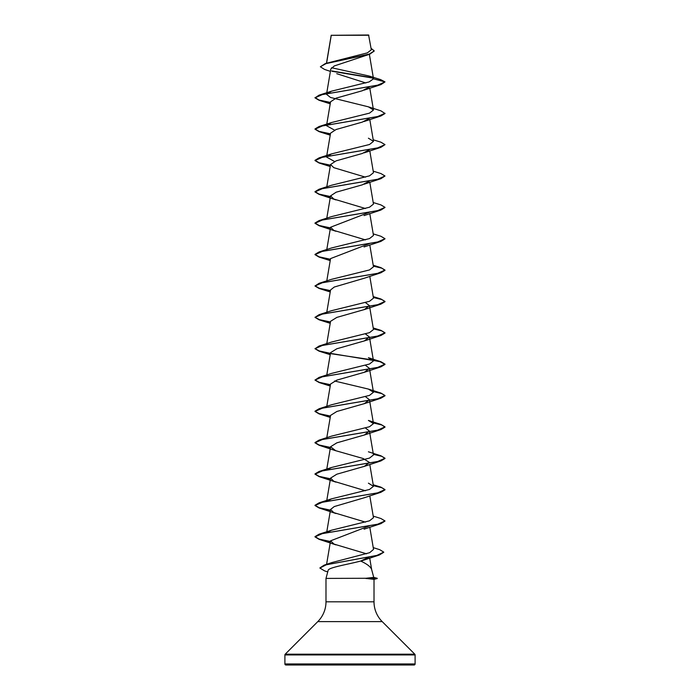 <?xml version="1.0" encoding="UTF-8"?>
<svg xmlns="http://www.w3.org/2000/svg" width="700" height="700" viewBox="0 0 700 700"><rect width="100%" height="100%" fill="white"/><g stroke="black" fill="none" stroke-linecap="round" stroke-linejoin="round"><path stroke-width="1.05" d="M330.4 71.374L324.52 69.422L320.364 66.78L325.308 63.569L367.377 52.867L371.315 49.788L368.594 35L331.196 35.297M368.856 35.262L331.257 35.297L326.585 63.166M373.73 577.351L377.221 578.279L365.829 578.279L373.739 577.378L371.613 569.45C370.668 566.773 367.019 563.972 360.666 561.041C348.294 564.375 328.064 567.49 328.125 570.447L325.99 578.41L365.829 578.279M284.9 663.95A1.05 1.05 0 0 0 285.95 665L414.05 665A1.05 1.05 0 0 0 415.1 663.95L284.9 663.95L284.9 654.938A1.05 1.05 0 0 1 285.206 654.194L317.783 621.617A28 28 0 0 0 325.99 601.816L325.99 578.41M365.995 578.41L374.01 579.372L374.01 601.816A28 28 0 0 0 382.217 621.617L414.794 654.194A1.05 1.05 0 0 1 415.1 654.938L415.1 663.95M320.364 66.78L325.964 63.63L369.757 54.189L334.303 65.94L330.794 69.029L326.524 94.325L331.59 91.157L369.136 81.918L373.494 78.829L369.127 76.02L331.564 67.725M336.726 73.675L365.829 82.976M369.233 87.106L362.233 90.781L336.149 98.123L330.558 101.797L326.524 125.685L331.59 122.518L369.504 113.138L373.476 110.005L368.41 106.837L330.496 97.457L326.524 94.325M369.233 118.466L362.233 122.141L336.158 129.482L330.558 133.157L326.524 157.045L331.59 153.877L369.504 144.498L373.476 141.365L368.41 138.197M369.233 149.826L362.241 153.501L336.149 160.843L330.558 164.518L333.821 167.676L365.47 177.161M369.233 181.186L362.241 184.861L336.158 192.202L330.566 195.877L333.83 199.036L365.47 208.521M369.373 212.266L330.558 227.237L333.821 230.396L365.47 239.881M369.373 243.626L330.558 258.598L326.786 280.91M364.192 278.259L334.267 287.035L330.558 289.957L326.786 312.27M365.47 302.601L369.442 305.637L364.341 309.558L336.849 317.398L330.558 321.317L326.786 343.63M365.461 333.961L369.442 336.998L364.341 340.918L336.849 348.757L330.558 352.678L326.786 374.99M365.47 365.321L369.442 368.358L364.35 372.277L336.849 380.118L330.558 384.037L326.786 406.35M365.47 396.681L369.442 399.717L364.35 403.637L336.849 411.477L330.566 415.398L326.786 437.71M365.47 428.041L369.442 431.078L364.35 434.998L336.849 442.838L330.558 446.757L335.659 450.677L363.151 458.517L369.442 462.438L364.35 466.358L336.84 474.198L330.558 478.117L333.83 481.276L365.47 490.761M364.192 497.779L334.267 506.555L330.558 509.477L333.83 512.636L365.47 522.121M369.373 525.866L330.558 540.837L334.084 544.119L366.52 553.805M369.25 556.999L360.666 561.041M327.757 564.41L331.826 562.581L369.652 552.694L373.537 549.386L369.784 527.17M326.882 532.648L331.59 530.197L369.512 520.817L373.476 517.685L369.784 495.81M326.882 501.287L331.59 498.838L369.504 489.457L373.476 486.325L368.41 483.157M326.882 469.927L331.59 467.477L369.504 458.097L373.476 454.965L369.442 431.078M319.104 440.108L331.59 436.118L369.504 426.738L373.476 423.605L368.41 420.438L380.896 424.428L385 426.869L377.58 430.176L319.104 440.108L315 442.549L319.104 444.99L330.444 447.431M373.319 391.309L380.896 393.067L385 395.509L377.58 398.816L319.104 408.748L331.59 404.757L369.512 395.377L373.476 392.245L368.41 389.078L334.53 381.001M319.104 377.387L331.59 373.398L369.512 364.017L373.476 360.885L368.41 357.717L380.896 361.707L385 364.149L377.58 367.456L319.104 377.387L315 380.091L319.104 382.533L330.4 384.965M373.319 328.589L380.896 330.348L385 332.789L377.58 336.096L319.104 346.027L331.59 342.037L369.504 332.658L373.476 329.525L369.442 305.637M373.319 297.229L380.896 298.988L385 301.429L377.58 304.736L319.104 314.668L331.59 310.678L369.512 301.297L373.476 298.165L369.784 276.29M373.319 265.869L380.896 267.627L385 270.069L377.58 273.376L319.104 283.308L331.59 279.317L369.512 269.938L373.476 266.805L369.784 244.93M373.214 233.87L380.896 236.267L385 238.709L377.58 242.016L319.104 251.947L331.59 247.957L369.512 238.578L373.476 235.445L369.784 213.57M373.214 202.51L380.896 204.907L385 207.349L377.58 210.656L319.104 220.588L331.59 216.597L369.512 207.218L373.476 204.085L369.784 182.21M373.214 171.15L380.896 173.548L385 175.989L377.58 179.296L319.104 189.227L331.59 185.237L369.512 175.857L373.476 172.725L369.784 150.85M334.53 161.481L326.524 157.045M334.53 130.121L326.524 125.685M373.231 78.138L332.045 71.277M369.757 54.189L374.229 51.03M373.494 78.829L385 81.909L377.58 85.216L319.104 95.147L315 97.851L322.42 94.544L380.896 84.612L385 81.909L380.669 79.616L369.127 76.02M372.925 77.822L331.642 70.928M325.308 63.569L369.329 54.066L374.238 50.907L371.061 48.3M378.735 665L379.838 665M363.598 665L358.12 665L357.919 664.519M344.146 665L341.88 665L342.081 664.519M315 97.851L319.104 100.293L330.4 102.725M368.41 106.837L380.896 110.828L385 113.531L380.896 115.972L322.42 125.904L315 129.211L319.104 131.653L330.4 134.085M373.214 139.79L380.896 142.188L385 144.629L380.896 147.332L322.42 157.264L315 160.571L319.104 163.013L330.4 165.445M385 175.989L380.896 178.692L322.42 188.624L315 191.931L319.104 194.373L330.4 196.805M384.991 207.48L380.896 210.053L322.42 219.984L315 223.291L319.104 225.733L330.4 228.165M384.991 238.84L380.896 241.412L322.42 251.344L315 254.651L319.104 257.092L330.4 259.525M373.363 266.14L381.955 268.231L385 270.331L380.896 272.773L322.42 282.704L315 286.011L319.104 288.453L330.4 290.885M373.363 297.5L381.955 299.591L385 301.691L380.896 304.132L322.42 314.064L315 317.371L319.104 319.812L330.4 322.245M373.363 328.86L381.955 330.951L385 333.051L380.896 335.493L322.42 345.424L315 348.731L319.104 351.172L330.4 353.605M330.767 353.666L366.616 359.039L380.056 361.725L385 364.411L380.896 366.852L322.42 376.784L315 380.091M373.363 391.58L381.955 393.671L385 395.771L380.896 398.213L322.42 408.144L315 411.451L319.104 413.892L330.4 416.325M373.363 422.94L381.955 425.031L385 427.131L380.896 429.572L322.42 439.504L315 442.811L319.104 445.252L330.4 447.685M373.363 454.3L381.955 456.391L385 458.491L380.896 460.933L322.42 470.864L315 474.171L319.104 476.613L330.4 479.045M373.363 485.66L381.955 487.751L385 489.851L380.896 492.293L322.42 502.224L315 505.531L319.104 507.972L330.4 510.405M384.991 521.08L380.896 523.653L322.42 533.584L315 536.891L319.104 539.332L330.4 541.765M383.749 552.265L379.356 554.986L326.244 564.786L319.9 568.059L324.66 570.92L327.731 571.891M315 97.589L319.104 100.03L330.444 102.471M385 113.269L377.58 116.576L319.104 126.508L315 128.949L319.104 131.39L330.444 133.831M385 144.629L377.58 147.936L319.104 157.867L315 160.309L319.104 162.75L330.444 165.191M319.104 189.227L315 191.669L319.104 194.11L330.444 196.551M319.104 220.588L315 223.029L319.104 225.47L330.444 227.911M319.104 251.947L315 254.389L319.104 256.83L330.444 259.271M319.104 283.308L315 286.011M315.009 285.88L319.322 288.251L330.444 290.631M319.104 314.668L315 317.371M315.009 317.24L319.322 319.611L330.444 321.991M319.104 346.027L315 348.731M315.009 348.6L319.322 350.971L330.444 353.351M330.627 353.386L380.896 361.707M315.009 379.96L319.314 382.331L330.444 384.711M319.104 408.748L315 411.189L319.104 413.63L330.444 416.071M373.319 422.669L380.896 424.428M373.319 454.029L380.896 455.787L385 458.229L377.58 461.536L319.104 471.468L315 473.909L319.104 476.35L330.444 478.791M373.214 484.75L380.896 487.148L385 489.589L377.58 492.896L319.104 502.827L315 505.269L319.104 507.71L330.444 510.151M373.214 516.11L380.896 518.508L385 520.949L377.58 524.256L319.104 534.188L315 536.629L319.104 539.07L330.444 541.511M373.24 547.628L379.767 549.701L383.757 552.134L376.941 555.389L324.144 565.136L319.909 567.928M365.995 578.541L377.221 578.279M415.1 654.938L284.9 654.938M414.794 654.194L285.206 654.194M382.217 621.617L317.783 621.617M374.01 601.816L325.99 601.816M331.205 35.219L326.48 63.201M369.373 54.32L373.476 78.663M369.784 88.13L373.476 110.005M369.784 119.49L373.476 141.365M330.558 164.518L326.786 186.83M330.558 195.877L326.786 218.19M330.558 227.237L326.786 249.55M369.442 336.998L373.476 360.885M369.442 368.358L373.476 392.245M369.442 399.717L373.476 423.605M330.558 446.757L326.786 469.07M369.784 464.45L373.476 486.325M330.558 478.117L326.786 500.43M330.558 509.477L326.786 531.79M330.558 540.837L326.585 564.349M369.696 558.031L371.656 569.616M380.896 84.612L364.053 90.151M319.104 100.293L330.216 103.81M380.896 115.972L364.053 121.511M319.104 131.653L330.216 135.17M380.896 147.332L364.053 152.871M319.104 163.013L330.216 166.53M380.896 178.692L364.053 184.231M319.104 194.373L335.947 199.911M380.896 210.053L364.053 215.591M319.104 225.733L335.947 231.271M380.896 241.412L364.053 246.951M319.104 257.092L330.216 260.61M380.896 272.773L364.053 278.311M319.104 288.453L330.216 291.97M380.896 304.132L364.053 309.671M319.104 319.812L330.216 323.33M380.896 335.493L364.053 341.031M319.104 351.172L330.216 354.69M380.896 366.852L364.053 372.391M319.104 382.533L330.216 386.05M380.896 398.213L364.053 403.751M319.104 413.892L330.216 417.41M380.896 429.572L364.053 435.111M319.104 445.252L335.947 450.791M380.896 460.933L364.053 466.471M319.104 476.613L335.947 482.151M380.896 492.293L364.053 497.831M319.104 507.972L335.947 513.511M380.896 523.653L364.053 529.191M319.104 539.332L335.947 544.871M379.356 554.986L362.154 560.683M331.826 562.581L324.144 565.136M331.59 530.197L319.104 534.188M331.59 498.838L319.104 502.827M331.59 467.477L319.104 471.468M368.41 451.798L380.896 455.787M368.41 389.078L380.896 393.067M373.214 327.95L380.896 330.348M373.214 296.59L380.896 298.988M373.214 265.23L380.896 267.627M331.59 153.877L319.104 157.867M331.59 122.518L319.104 126.508M331.59 91.157L319.104 95.147M374.01 579.399L377.221 578.541"/></g></svg>
